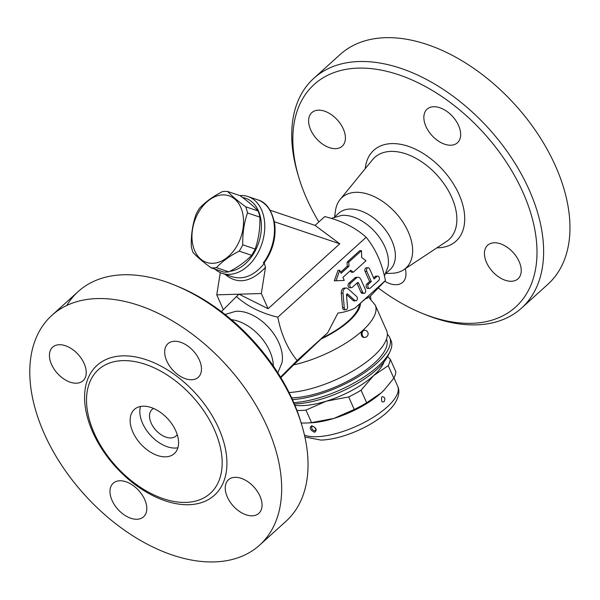 <?xml version="1.0" encoding="UTF-8"?>
<svg xmlns="http://www.w3.org/2000/svg" width="600" height="600" viewBox="0 0 600 600"><rect width="100%" height="100%" fill="white"/><g stroke="black" fill="none" stroke-linecap="round" stroke-linejoin="round"><path stroke-width="0.9" d="M199.373 360.03A22.635 14.04 47.9 0 1 198.263 377.303A22.635 14.04 47.9 0 1 172.665 369.938A22.635 14.04 47.9 0 1 167.887 343.733A22.635 14.04 47.9 0 1 199.373 360.03M177.667 286.358A150.12 93.097 47.9 0 1 301.095 422.692L302.017 425.82A154.882 96.052 -132.1 0 0 174.667 285.127A154.882 96.052 -132.1 0 0 78.165 291.577A154.882 96.052 -132.1 0 0 66.773 305.49M59.258 344.722A22.635 14.04 47.9 0 1 81.585 358.86A22.635 14.04 47.9 0 1 83.01 380.745A22.635 14.04 47.9 0 1 57.412 373.38A22.635 14.04 47.9 0 1 52.635 347.175A22.635 14.04 47.9 0 1 59.258 344.722M112.095 500.498A22.635 14.04 47.9 0 1 113.205 483.225A22.635 14.04 47.9 0 1 138.803 490.59A22.635 14.04 47.9 0 1 143.587 516.795A22.635 14.04 47.9 0 1 112.095 500.498M252.218 515.812A22.635 14.04 47.9 0 1 229.89 501.675A22.635 14.04 47.9 0 1 228.458 479.783A22.635 14.04 47.9 0 1 254.055 487.147A22.635 14.04 47.9 0 1 258.84 513.352A22.635 14.04 47.9 0 1 252.218 515.812M285.99 521.28A154.882 96.052 -132.1 0 0 302.01 425.798M214.35 561.915A154.882 96.052 47.9 0 1 61.59 465.165A154.882 96.052 47.9 0 1 51.832 315.405A154.882 96.052 47.9 0 1 226.972 365.835A154.882 96.052 47.9 0 1 259.657 545.107A154.882 96.052 47.9 0 1 214.35 561.915M122.79 360.63A83.4 51.72 47.9 0 1 214.208 429.293A83.4 51.72 47.9 0 1 186.637 502.38A83.4 51.72 47.9 0 1 185.91 502.403A83.4 51.72 47.9 0 1 115.657 465.84A83.4 51.72 47.9 0 1 87.06 392.332A83.4 51.72 47.9 0 1 122.79 360.63M231.405 319.673A38.123 23.64 47.9 0 1 273.315 365.985M235.522 311.355A38.123 23.64 47.9 0 1 268.942 327.788A38.123 23.64 47.9 0 1 282 362.678L277.845 372.795M165.623 456.832A29.782 18.473 47.9 0 1 136.245 438.232A29.782 18.473 47.9 0 1 134.37 409.433A29.782 18.473 47.9 0 1 168.053 419.13A29.782 18.473 47.9 0 1 174.337 453.607A29.782 18.473 47.9 0 1 165.623 456.832M177.892 447.78A29.782 18.473 47.9 0 1 175.328 448.058A29.782 18.473 47.9 0 1 149.145 433.74A29.782 18.473 47.9 0 1 140.512 406.478M177.218 434.603A17.872 11.085 47.9 0 1 176.04 435.99A17.872 11.085 47.9 0 1 170.812 437.933A17.872 11.085 47.9 0 1 153.188 426.765A17.872 11.085 47.9 0 1 152.062 409.485A17.872 11.085 47.9 0 1 153.555 408.457M221.4 311.64L236.452 296.52C247.163 306.21 260.947 313.103 277.822 317.205C281.16 334.425 287.58 348.84 297.09 360.472L280.545 377.13M277.822 317.205L366.15 237.278C355.447 227.587 341.655 220.695 324.78 216.593L315.06 225.39L339.803 243.81L268.087 308.707L239.04 294.188L261.322 293.52L268.087 308.707M236.452 296.52L239.04 294.188L216.75 294.847L220.298 272.61M261.322 293.52L265.493 267.39L264.413 263.355C254.452 275.415 243.915 279.938 232.8 276.923L222.105 273.322A40.508 28.26 -71.4 0 0 256.635 255.188A40.508 28.26 -71.4 0 0 261.082 208.837A40.508 28.26 -71.4 0 0 247.98 196.545A40.508 28.26 -71.4 0 0 239.79 195.57M264.413 263.355L263.28 262.972L264.532 262.365C272.767 250.583 276.165 237.825 274.74 224.085C271.913 210.188 266.228 202.103 257.685 199.822A40.508 28.26 108.6 0 1 263.28 262.972M214.995 269.145A40.508 28.26 -71.4 0 0 222.105 273.322M242.572 197.513A38.123 26.595 108.6 0 1 260.67 234.877A38.123 26.595 108.6 0 1 229.755 271.358M211.103 267.832L223.515 272.01A39.315 27.428 -71.4 0 0 226.14 272.1A39.315 27.428 -71.4 0 0 228.817 271.853C238.298 266.97 245.888 261.457 251.603 255.3A39.315 27.428 -71.4 0 0 255.173 249.007C258.623 239.017 260.19 228.39 259.882 217.132A39.315 27.428 -71.4 0 0 258.142 210.998C254.002 206.52 247.972 201.405 240.067 195.667L227.663 191.483C231.81 195.96 237.833 201.067 245.737 206.812A39.315 27.428 108.6 0 1 247.478 212.947C244.028 222.938 242.452 233.565 242.767 244.83A39.315 27.428 108.6 0 1 239.197 251.123C229.718 256.005 222.127 261.525 216.413 267.675A39.315 27.428 108.6 0 1 213.735 267.923A39.315 27.428 108.6 0 1 211.103 267.832C203.197 262.087 197.175 256.98 193.035 252.502A39.315 27.428 108.6 0 1 191.295 246.368C190.988 235.103 192.555 224.475 196.005 214.485A39.315 27.428 108.6 0 1 199.575 208.192C205.29 202.042 212.88 196.522 222.353 191.64A39.315 27.428 108.6 0 1 227.663 191.483M212.7 263.31A35.145 24.517 -71.4 0 0 242.19 211.35A35.145 24.517 -71.4 0 0 198.36 212.655A35.145 24.517 -71.4 0 0 212.7 263.31M258.142 210.998L245.737 206.812M259.882 217.132L247.478 212.947M255.173 249.007L242.767 244.83M251.603 255.3L239.197 251.123M228.817 271.853L216.413 267.675M223.343 309.653L216.75 294.847M315.06 225.39L270.127 210.24M339.803 243.81L274.365 221.752M370.897 298.897L370.418 296.055L385.418 280.545C382.08 263.325 375.66 248.903 366.15 237.278M331.305 218.43L341.587 215.407A38.123 23.64 47.9 0 1 374.985 231.855A38.123 23.64 47.9 0 1 388.028 266.722L384.405 276.03M334.627 216.96L338.805 213.18A38.123 23.64 47.9 0 1 381.915 225.585A38.123 23.64 47.9 0 1 389.963 269.715L385.793 273.495M334.575 216.975L335.528 210.435A47.61 29.527 47.9 0 1 340.072 199.522A47.61 29.527 47.9 0 1 395.835 212.993A47.61 29.527 47.9 0 1 403.68 269.812A47.61 29.527 47.9 0 1 392.37 273.255L385.77 273.548M318.87 221.94A150.12 93.097 47.9 0 1 298.665 176.933A150.12 93.097 47.9 0 1 370.928 68.602A150.12 93.097 47.9 0 1 526.102 199.853A150.12 93.097 47.9 0 1 471.728 323.317A150.12 93.097 47.9 0 1 422.04 313.267A150.12 93.097 47.9 0 1 378.36 288.007M425.955 126.458A22.635 14.04 47.9 0 1 427.065 109.192A22.635 14.04 47.9 0 1 452.662 116.55A22.635 14.04 47.9 0 1 457.447 142.755A22.635 14.04 47.9 0 1 425.955 126.458M335.572 148.657A22.635 14.04 47.9 0 1 313.245 134.512A22.635 14.04 47.9 0 1 311.82 112.627A22.635 14.04 47.9 0 1 337.418 120A22.635 14.04 47.9 0 1 342.195 146.197A22.635 14.04 47.9 0 1 335.572 148.657M405.248 268.778A22.635 14.04 47.9 0 1 402.765 282.248A22.635 14.04 47.9 0 1 384.78 281.228M494.265 242.782A22.635 14.04 47.9 0 1 516.592 256.928A22.635 14.04 47.9 0 1 518.018 278.812A22.635 14.04 47.9 0 1 492.42 271.44A22.635 14.04 47.9 0 1 487.643 245.243A22.635 14.04 47.9 0 1 494.265 242.782M422.04 313.267L425.033 314.49A154.882 96.052 -132.1 0 0 476.303 324.855A154.882 96.052 -132.1 0 0 521.61 308.048A154.882 96.052 -132.1 0 0 488.91 128.76A154.882 96.052 -132.1 0 0 313.763 78.375A154.882 96.052 -132.1 0 0 297.743 173.828L298.665 176.933M313.763 78.375L340.103 54.54A154.882 96.052 47.9 0 1 515.243 104.933A154.882 96.052 47.9 0 1 547.95 284.22L521.61 308.048M280.868 377.663L293.632 364.882L327.675 332.798L337.935 313.05C343.62 312.413 349.252 310.8 354.832 308.22L385.418 280.545M289.08 392.558A66.72 24.45 -24 0 0 357.87 367.942A66.72 24.45 -24 0 0 386.528 330.405L375.255 305.093L368.28 296.752M369 297.278L370.418 296.055M354.832 308.22L360.525 303.142C367.935 296.543 370.043 295.035 366.855 298.62M297.09 360.472L327.675 332.798M340.62 272.257L347.243 266.272L347.093 262.147L359.752 250.688L361.462 250.635L348.803 262.095L348.96 266.22L341.1 273.33L339.75 270.293L336 280.785L344.257 280.418L342.9 277.38L350.76 270.27L353.317 272.22L365.978 260.767L361.718 257.513L361.462 250.635M353.317 272.22L351.6 272.272L349.942 271.005M336 280.785L334.282 280.837L338.032 270.345L339.75 270.293M351.495 287.678L349.778 287.73A2.385 1.65 -91.7 0 1 348.135 286.02A2.385 1.65 -91.7 0 1 348.81 283.32L354.63 278.055A4.762 3.308 -91.7 0 1 356.288 277.343L358.005 277.29A4.762 3.308 88.3 0 0 356.34 278.002L350.52 283.267A2.385 1.65 88.3 0 0 349.853 285.975A2.385 1.65 88.3 0 0 351.495 287.678A2.385 1.65 88.3 0 0 352.327 287.325L357.457 282.683A1.193 0.825 -91.7 0 1 358.597 283.065L362.655 292.178A2.385 1.65 88.3 0 0 364.11 293.31A2.385 1.65 88.3 0 0 365.513 292.065A2.385 1.65 88.3 0 0 365.43 289.673L360.923 279.548A4.762 3.308 88.3 0 0 358.005 277.29M364.11 293.31L362.4 293.362A2.385 1.65 -91.7 0 1 360.938 292.23L356.91 283.178M373.612 277.92L375.142 276.532A2.385 1.65 -91.7 0 1 375.975 276.18L377.692 276.127A2.385 1.65 88.3 0 0 376.86 276.48L374.093 278.993L369.577 268.868A2.385 1.65 88.3 0 0 368.123 267.735A2.385 1.65 88.3 0 0 366.728 268.98A2.385 1.65 88.3 0 0 366.81 271.373L371.317 281.498L368.543 284.01A2.385 1.65 88.3 0 0 367.875 286.71A2.385 1.65 88.3 0 0 369.517 288.413A2.385 1.65 88.3 0 0 370.35 288.06L378.668 280.538A2.385 1.65 88.3 0 0 379.335 277.83A2.385 1.65 88.3 0 0 377.692 276.127M369.517 288.413L367.8 288.465A2.385 1.65 -91.7 0 1 366.157 286.763A2.385 1.65 -91.7 0 1 366.832 284.062L369.6 281.55L365.093 271.425A2.385 1.65 -91.7 0 1 365.01 269.032A2.385 1.65 -91.7 0 1 366.405 267.788L368.123 267.735M345.96 309.735L344.243 309.788A2.385 1.65 -91.7 0 1 342.525 307.65L341.303 293.31A4.762 3.308 -91.7 0 1 344.438 288.067L346.155 288.015A4.762 3.308 88.3 0 0 343.013 293.257L344.243 307.597A2.385 1.65 88.3 0 0 345.96 309.735A2.385 1.65 88.3 0 0 347.528 307.118L346.507 295.207A1.193 0.825 -91.7 0 1 347.752 294.082L354.877 300.465A2.385 1.65 88.3 0 0 355.8 300.832A2.385 1.65 88.3 0 0 357.33 299.093A2.385 1.65 88.3 0 0 356.58 296.438L348 288.75A4.762 3.308 88.3 0 0 346.155 288.015M355.8 300.832L354.082 300.885A2.385 1.65 -91.7 0 1 353.16 300.517L346.56 294.608M347.093 262.147L348.803 262.095M347.243 266.272L348.96 266.22M369.6 281.55L371.317 281.498M291.653 397.882A63.142 23.145 -24 0 0 292.005 397.868A63.142 23.145 -24 0 0 357.96 375.315A63.142 23.145 -24 0 0 386.475 339.075M387.338 334.298A66.72 24.45 156 0 1 389.685 337.5A66.72 24.45 156 0 1 361.132 374.962A66.72 24.45 156 0 1 292.455 399.63M389.685 337.5L391.035 340.538A66.72 24.45 156 0 1 390.03 351.525A66.72 24.45 156 0 1 293.798 402.668M294.345 403.957A63.142 23.145 -24 0 0 388.17 355.433L390.03 351.525M384.112 361.77A54.802 20.085 156 0 1 373.605 375.608A54.802 20.085 156 0 1 326.272 401.183A54.802 20.085 156 0 1 294.9 405.27M387.607 356.543L390.293 359.265A59.573 21.832 156 0 1 388.23 365.655L373.605 375.608L361.065 390.232A59.573 21.832 156 0 1 348.66 396.938L326.272 401.183L305.962 410.1A59.573 21.832 156 0 1 296.962 410.475M388.23 365.655L393.81 378.195A59.573 21.832 -24 0 0 395.873 371.798L390.293 359.265M384.045 390.165A54.802 20.085 156 0 1 383.985 390.225A54.802 20.085 156 0 1 381.27 392.82L384.112 390.097L393.81 378.195M361.065 390.232L366.653 402.772L381.27 392.82A54.802 20.085 156 0 1 333.938 418.395L354.24 409.478A59.573 21.832 -24 0 0 366.653 402.772M348.66 396.938L354.24 409.478M305.962 410.1L311.543 422.632L333.938 418.395A54.802 20.085 156 0 1 310.778 422.82L307.043 422.985A59.573 21.832 -24 0 0 311.543 422.632M301.163 422.933L301.2 422.947A59.573 21.832 -24 0 0 307.043 422.985M311.7 425.722C309.127 427.942 310.103 430.14 314.632 432.308C317.385 429.923 316.403 427.732 311.7 425.722M314.685 430.897C311.85 429.697 311.017 428.175 312.188 426.33L312.188 426.33C311.76 425.482 315.442 427.455 315.705 428.97L315.765 430.207L314.685 430.897M384.158 401.655L382.56 401.925C381.173 402.457 381.24 395.79 382.478 396.743C384.885 397.072 385.447 398.707 384.158 401.655M364.447 330.233L363.593 330.255A3.577 2.482 88.3 0 0 362.347 330.795A3.577 2.482 88.3 0 0 361.335 334.845A3.577 2.482 88.3 0 0 363.81 337.403L364.665 337.38A3.577 3.577 0 0 0 368.13 333.697A3.577 3.577 0 0 0 364.447 330.233A3.577 2.482 88.3 0 0 363.202 330.765A3.577 2.482 88.3 0 0 362.197 334.822A3.577 2.482 88.3 0 0 364.665 337.38M122.618 355.868A87.525 54.278 47.9 0 1 226.875 465.832A87.525 54.278 47.9 0 1 117.72 469.095A87.525 54.278 47.9 0 1 122.618 355.868M225.09 274.327C237.548 284.76 251.017 282.442 265.493 267.39M340.072 199.522L372.48 159.78A55.373 34.335 47.9 0 1 437.325 175.447A55.373 34.335 47.9 0 1 446.452 241.522L403.68 269.812M436.928 247.83A61.282 38.01 -132.1 0 0 438.112 247.808A61.282 38.01 -132.1 0 0 442.545 169.613A61.282 38.01 -132.1 0 0 365.257 168.637M293.632 364.882A66.72 24.45 -24 0 0 362.347 330.795A66.72 24.45 -24 0 0 375.255 305.093M354.63 278.055L356.34 278.002M348.81 283.32L350.52 283.267M360.938 292.23L362.655 292.178M356.978 283.118L358.597 283.065M375.142 276.532L376.86 276.48M366.832 284.062L368.543 284.01M365.093 271.425L366.81 271.373M342.525 307.65L344.243 307.597M346.837 294.105L347.752 294.082M353.16 300.517L354.877 300.465M341.303 293.31L343.013 293.257M393.975 377.88L397.643 386.13A54.21 19.867 156 0 1 373.335 417.27A54.21 19.867 156 0 1 316.59 436.71A54.21 19.867 156 0 1 304.485 435.158M320.655 339.225A54.802 20.085 -24 0 0 360.525 303.142M321.788 338.205A53.61 19.65 -24 0 0 359.4 304.163M177.72 286.38L174.727 285.157M51.81 315.428L78.15 291.593M259.657 545.107L285.998 521.273M225.075 314.483L235.56 311.355M257.685 199.822L247.98 196.545M397.643 386.13C400.035 391.215 398.91 397.245 394.283 404.213C390.75 409.14 385.732 413.903 379.23 418.515C368.43 426.082 356.377 431.94 343.058 436.08C335.025 438.525 327.66 439.86 320.962 440.092L304.89 436.965"/></g></svg>
